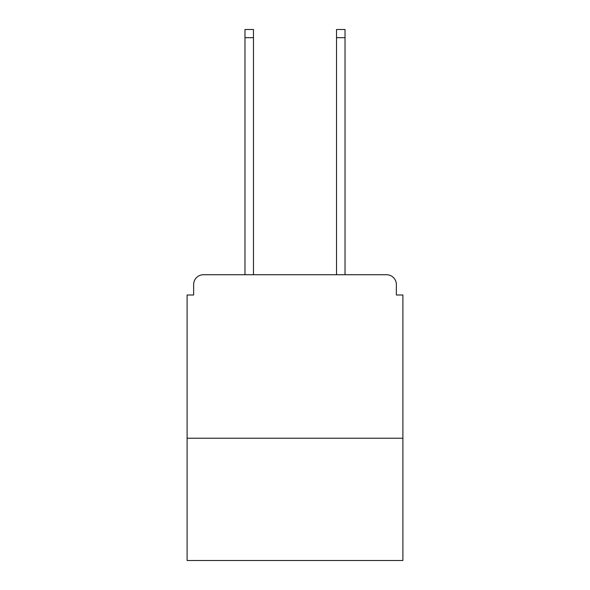 <?xml version="1.0" encoding="UTF-8"?>
<svg xmlns="http://www.w3.org/2000/svg" width="590" height="590" viewBox="0 0 590 590"><rect width="100%" height="100%" fill="white"/><g stroke="black" fill="none" stroke-linecap="round" stroke-linejoin="round"><path stroke-width="0.89" d="M402.904 438.215L402.904 295L396.362 295L396.362 284.535A9.809 9.809 0 0 0 386.553 274.726L203.447 274.726A9.809 9.809 0 0 0 193.638 284.535L193.638 295L187.096 295L187.096 560.5L402.904 560.5L402.904 438.215L187.096 438.215M193.638 284.535L193.638 295M386.553 274.726L345.025 274.726L345.025 37.672L336.529 37.672L336.529 29.5L345.025 29.5L345.025 37.672M244.975 37.672L244.975 29.5L253.471 29.5L253.471 37.672L244.975 37.672L244.975 274.726L203.447 274.726M396.362 295L396.362 284.535M253.471 37.672L253.471 274.726M336.529 274.726L336.529 37.672"/></g></svg>
